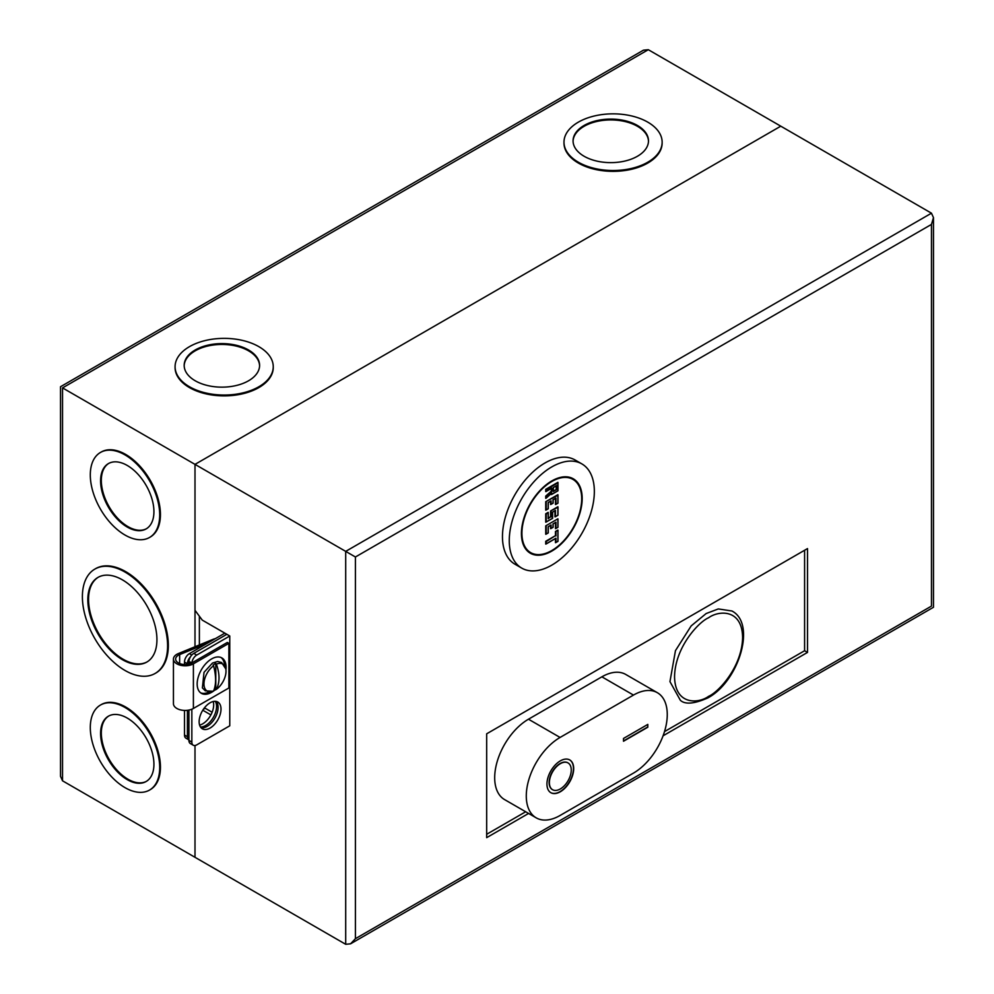 <?xml version="1.0" encoding="UTF-8"?>
<svg xmlns="http://www.w3.org/2000/svg" width="994" height="994" viewBox="0 0 994 994"><rect width="100%" height="100%" fill="white"/><g stroke="black" fill="none" stroke-linecap="round" stroke-linejoin="round"><path stroke-width="1.49" d="M215.251 638.707A6.871 3.964 0 0 0 213.238 639.266L178.361 653.567A11.692 6.747 0 0 0 173.441 659.059A11.692 6.747 0 0 0 176.87 663.83A11.692 6.747 0 0 0 193.395 663.83L228.881 643.354L227.328 642.447L191.842 662.936A9.493 5.479 180 0 1 178.423 662.936A9.493 5.479 180 0 1 175.64 659.059A9.493 5.479 180 0 1 179.641 654.599L179.641 663.532M173.441 659.059L173.441 703.69A11.692 6.747 0 0 0 176.87 708.461A11.692 6.747 0 0 0 193.395 708.461L228.881 687.972L228.881 643.354M214.555 690.283A20.452 11.804 -60 0 1 211.623 692.321A20.452 11.804 -60 0 1 201.397 693.34A20.452 11.804 -60 0 1 198.266 676.951A20.452 11.804 -60 0 1 211.623 658.923A20.452 11.804 -60 0 1 221.848 657.916A20.452 11.804 -60 0 1 225.936 669.807M224.507 665.396A20.452 11.804 120 0 0 221.041 657.519M207.485 643.18L179.641 654.599M191.693 663.023L190.14 661.954L190.14 663.719M200.651 692.83A20.452 11.804 120 0 0 209.212 691.899M212.94 691.252A15.581 8.996 -60 0 1 203.969 683.549A15.581 8.996 -60 0 1 213.573 665.756C216.257 676.193 216.257 684.605 213.573 690.992A15.581 8.996 -60 0 1 212.94 691.252L205.311 690.83L202.391 687.91L204.018 672.329L212.505 663.035L217.649 661.482L221.637 662.551L225.812 668.95A15.581 8.996 -60 0 1 216.394 689.364L213.114 691.029M213.573 665.756L213.114 665.023L214.443 664.154L215.785 663.47L216.394 664.141A15.581 8.996 -60 0 1 225.812 668.95M216.394 664.141C219.885 674.081 219.885 682.493 216.394 689.364M215.785 689.488L215.785 663.47M210.069 702.795A15.469 8.934 -60 0 1 217.798 702.025A15.469 8.934 -60 0 1 220.171 714.425A15.469 8.934 -60 0 1 210.069 728.055A15.469 8.934 -60 0 1 202.341 728.813A15.469 8.934 -60 0 1 199.968 716.425A15.469 8.934 -60 0 1 210.069 702.795M216.207 701.429A15.469 8.934 -60 0 1 216.816 714.077A15.469 8.934 -60 0 1 207.15 726.365A15.469 8.934 -60 0 1 201.012 727.732M804.593 550.254L804.593 650.735L664.501 731.609M525.664 811.775L486.675 834.277M663.073 735.796L807.513 652.412L807.513 548.576L486.675 733.808L486.675 837.644L528.584 813.452M807.513 652.412L804.593 650.735M212.12 712.251L205.211 708.262L203.932 708.511M203.348 709.343L205.211 708.262M202.776 710.225L210.877 714.91M188.922 710.076L188.922 740.406A6.871 3.964 120 0 0 190.351 743.549L193.258 745.227A6.871 3.964 -60 0 1 191.842 742.083L191.842 709.219M931.465 213.188L345.701 551.372L355.417 556.988L355.417 938.684L931.465 606.104C934.087 607.62 934.087 607.62 931.465 606.104L931.465 224.408L933.478 217.636L931.465 213.188L780.775 126.176L194.998 464.372L194.998 610.316L202.291 620.132L226.843 634.309L193.78 653.393A6.871 3.964 120 0 0 188.922 661.818L188.922 664.091M62.535 780.812L62.535 387.896C59.913 386.38 59.913 386.38 62.535 387.896L648.299 49.7L643.441 50.185L60.522 386.728L60.522 776.364L62.535 780.812L194.998 857.3L194.998 745.512L194.998 857.3L345.701 944.3L350.559 943.815L933.478 607.272L933.478 217.636M355.417 938.684L350.559 943.815M226.843 634.309L229.763 635.998L229.763 725.806L196.7 744.891A6.871 3.964 -60 0 1 193.258 745.227M345.701 944.3L345.701 551.372L194.998 464.372L780.775 126.176L648.299 49.7M191.867 662.923A6.871 3.964 -60 0 1 196.7 655.083L229.763 635.998M560.318 760.895A18.911 10.909 -60 0 1 569.773 759.95A18.911 10.909 -60 0 1 572.668 775.096A18.911 10.909 -60 0 1 560.318 791.758A18.911 10.909 -60 0 1 550.862 792.703A18.911 10.909 -60 0 1 547.967 777.544A18.911 10.909 -60 0 1 560.318 760.895M550.738 792.628A18.911 10.909 120 0 0 560.069 791.622A18.911 10.909 120 0 0 572.395 775.071A18.911 10.909 120 0 0 569.649 759.888M552.465 789.646A15.469 8.934 -60 0 1 552.341 789.584A15.469 8.934 -60 0 1 549.968 777.184A15.469 8.934 -60 0 1 560.069 763.554A15.469 8.934 -60 0 1 567.81 762.796A15.469 8.934 -60 0 1 567.934 762.858M560.318 788.95A15.469 8.934 -60 0 1 552.577 789.721A15.469 8.934 -60 0 1 550.216 777.32A15.469 8.934 -60 0 1 560.318 763.69A15.469 8.934 -60 0 1 568.046 762.932A15.469 8.934 -60 0 1 570.419 775.32A15.469 8.934 -60 0 1 560.318 788.95M623.511 738.443L647.815 724.402L647.815 727.21L623.511 741.238L623.511 738.443M633.476 773.096A47.774 27.583 120 0 0 664.688 731A47.774 27.583 120 0 0 657.369 692.706A47.774 27.583 120 0 0 633.476 695.079L560.069 737.449A47.774 27.583 120 0 0 528.858 779.557A47.774 27.583 120 0 0 536.188 817.838A47.774 27.583 120 0 0 560.069 815.478L633.476 773.096M647.815 727.21L647.579 724.539M623.511 740.965L647.579 727.074M560.069 737.449L528.473 719.209L601.879 676.827L633.476 695.079M657.369 692.706L625.773 674.466A47.774 27.583 120 0 0 601.879 676.827M528.473 719.209A47.774 27.583 120 0 0 497.261 761.317A47.774 27.583 120 0 0 504.592 799.598L536.188 817.838M581.888 463.912L575.079 459.986A60.149 34.728 120 0 0 545.01 462.968A60.149 34.728 120 0 0 505.71 515.973A60.149 34.728 120 0 0 514.929 564.182L521.738 568.108A60.149 34.728 -60 0 1 512.506 519.899A60.149 34.728 -60 0 1 551.807 466.894A60.149 34.728 -60 0 1 581.888 463.912A60.149 34.728 -60 0 1 591.107 512.121A60.149 34.728 -60 0 1 551.807 565.126A60.149 34.728 -60 0 1 521.738 568.108M551.807 480.934A42.966 24.813 -60 0 1 573.289 478.797A42.966 24.813 -60 0 1 579.875 513.227A42.966 24.813 -60 0 1 551.807 551.098A42.966 24.813 -60 0 1 530.324 553.223A42.966 24.813 -60 0 1 523.739 518.793A42.966 24.813 -60 0 1 551.807 480.934M706.15 613.547L718.302 608.937L731.932 610.987C756.782 623.723 738.567 681.685 707.865 697.912C694.272 703.901 685.114 704.696 680.368 700.298L669.956 681.623L675.46 650.648L691.178 625.897L706.15 613.547M551.807 481.494A42.282 24.415 120 0 0 524.186 518.744A42.282 24.415 120 0 0 530.672 552.627A42.282 24.415 120 0 0 551.807 550.539A42.282 24.415 120 0 0 579.427 513.277A42.282 24.415 120 0 0 572.954 479.394A42.282 24.415 120 0 0 551.807 481.494M555.46 538.462L545.731 544.078L545.731 541.27L555.46 535.654L555.46 531.455L557.882 530.051L557.882 541.27L555.944 542.401L555.944 538.189L546.215 543.805L546.215 541.556L555.46 535.654M555.46 542.674L555.46 538.586M548.166 532.859L545.731 534.263L545.731 525.838L557.882 518.818L557.882 527.242L555.944 528.361L555.944 522.185L553.024 523.875L553.024 527.242L551.086 528.361L551.086 524.994L548.166 526.683L548.166 532.859L545.731 534.263M555.46 528.646L555.46 522.583M555.46 522.471L553.024 523.875M550.589 528.646L550.589 525.391M550.589 525.279L548.166 526.683M554.975 510.68L552.54 512.084L552.54 518.259L545.731 522.185L545.731 513.774L548.166 512.37L548.166 518.122M548.266 518.06L550.589 516.718L550.589 510.966L557.882 506.754L557.882 515.178L555.46 516.569L555.46 510.407L552.54 512.084L552.54 518.259L546.215 521.912L546.215 514.047L548.166 512.929L548.166 518.682L550.589 516.718M554.975 516.855L554.975 510.792M548.166 508.717L545.731 510.121L545.731 501.697L557.882 494.689L557.882 503.101L555.944 504.231L555.944 498.056L553.024 499.733L553.024 503.101L551.086 504.231L551.086 500.864L548.166 502.542L548.166 508.717L545.731 510.121M555.46 504.505L555.46 498.454M555.46 498.329L553.024 499.733L553.024 503.101L550.589 504.505L550.589 501.249M550.589 501.138L548.166 502.542M551.322 488.365L545.731 491.595L545.731 489.346L557.882 482.338L557.882 490.75L551.322 494.54L551.322 493.546M545.731 498.329L545.731 496.081L551.322 491.135L551.322 488.489M557.882 530.051L557.882 541.27L555.944 542.401M555.46 531.455L557.882 530.61M553.024 527.242L551.086 528.361M557.882 527.242L555.944 528.361M557.882 518.818L545.731 525.838M557.882 506.754L557.882 515.178L555.46 516.569M550.589 510.966L557.882 507.313M557.882 494.689L557.882 503.101L555.944 504.231M545.731 501.697L557.882 495.248M551.322 494.54L551.807 493.012L546.215 497.969L546.215 496.304L551.807 491.347L551.807 488.091L546.215 491.309L546.215 489.632L557.882 482.898L557.882 490.75L551.807 494.267M556.665 489.495L553.273 491.458L553.273 487.532L556.665 485.557L556.665 489.495L553.372 490.837M556.18 485.842L553.273 487.532M556.18 485.954L556.18 489.21M215.263 701.304A15.469 8.934 -60 0 1 205.646 725.496A15.469 8.934 -60 0 1 200.453 726.987M213.213 701.515A15.469 8.934 -60 0 1 202.726 723.818A15.469 8.934 -60 0 1 199.595 725.098M273.238 367.121A49.079 28.341 180 0 1 273.251 367.544A49.079 28.341 180 0 1 242.946 393.723A49.079 28.341 180 0 1 189.456 387.585A49.079 28.341 180 0 1 175.081 367.544A49.079 28.341 180 0 1 175.093 367.121M258.875 346.67A49.079 28.341 180 0 1 273.251 366.699A49.079 28.341 180 0 1 242.946 392.878A49.079 28.341 180 0 1 189.456 386.741A49.079 28.341 180 0 1 175.081 366.699A49.079 28.341 180 0 1 205.385 340.52A49.079 28.341 180 0 1 258.875 346.67M662.141 142.602A49.079 28.341 180 0 1 662.141 143.024A49.079 28.341 180 0 1 631.849 169.204A49.079 28.341 180 0 1 578.359 163.053A49.079 28.341 180 0 1 563.983 143.024A49.079 28.341 180 0 1 563.983 142.602M647.765 122.138A49.079 28.341 180 0 1 662.141 142.179A49.079 28.341 180 0 1 631.849 168.359A49.079 28.341 180 0 1 578.359 162.208A49.079 28.341 180 0 1 563.983 142.179A49.079 28.341 180 0 1 594.275 116A49.079 28.341 180 0 1 647.765 122.138M100.829 452.258A49.079 28.341 60 0 1 101.189 452.034A49.079 28.341 60 0 1 125.729 454.469A49.079 28.341 60 0 1 157.797 497.721A49.079 28.341 60 0 1 150.268 537.046A49.079 28.341 60 0 1 149.908 537.257M124.995 454.892A49.079 28.341 60 0 1 157.064 498.143A49.079 28.341 60 0 1 149.535 537.468A49.079 28.341 60 0 1 124.995 535.033A49.079 28.341 60 0 1 92.939 491.781A49.079 28.341 60 0 1 100.456 452.456A49.079 28.341 60 0 1 124.995 454.892M95.238 568.879A60.249 34.79 60 0 1 95.598 568.655A60.249 34.79 60 0 1 125.729 571.649A60.249 34.79 60 0 1 165.091 624.741A60.249 34.79 60 0 1 155.859 673.025A60.249 34.79 60 0 1 155.486 673.224M124.995 572.059A60.249 34.79 60 0 1 164.358 625.164A60.249 34.79 60 0 1 155.126 673.447A60.249 34.79 60 0 1 124.995 670.453A60.249 34.79 60 0 1 85.633 617.361A60.249 34.79 60 0 1 94.877 569.077A60.249 34.79 60 0 1 124.995 572.059M100.829 704.845A49.079 28.341 60 0 1 101.189 704.634A49.079 28.341 60 0 1 125.729 707.057A49.079 28.341 60 0 1 157.797 750.308A49.079 28.341 60 0 1 150.268 789.646A49.079 28.341 60 0 1 149.908 789.845M124.995 707.479A49.079 28.341 60 0 1 157.064 750.731A49.079 28.341 60 0 1 149.535 790.068A49.079 28.341 60 0 1 124.995 787.633A49.079 28.341 60 0 1 92.939 744.382A49.079 28.341 60 0 1 100.456 705.057A49.079 28.341 60 0 1 124.995 707.479M195.222 380.777A37.71 21.769 180 0 1 184.176 365.382A37.71 21.769 180 0 1 207.448 345.266A37.71 21.769 180 0 1 248.55 349.987A37.71 21.769 180 0 1 259.596 365.382A37.71 21.769 180 0 1 236.311 385.498A37.71 21.769 180 0 1 195.222 380.777M259.583 365.804A37.71 21.769 0 0 0 248.55 350.832A37.71 21.769 0 0 0 207.796 346.024A37.71 21.769 0 0 0 184.176 365.804M584.112 156.257A37.71 21.769 180 0 1 573.066 140.862A37.71 21.769 180 0 1 596.338 120.746A37.71 21.769 180 0 1 637.44 125.468A37.71 21.769 180 0 1 648.486 140.862A37.71 21.769 180 0 1 625.201 160.978A37.71 21.769 180 0 1 584.112 156.257M648.486 141.285A37.71 21.769 0 0 0 637.44 126.3A37.71 21.769 0 0 0 596.686 121.504A37.71 21.769 0 0 0 573.066 141.285M127.257 527.056A37.71 21.769 60 0 1 102.618 493.819A37.71 21.769 60 0 1 108.396 463.602A37.71 21.769 60 0 1 127.257 465.465A37.71 21.769 60 0 1 151.896 498.702A37.71 21.769 60 0 1 146.118 528.92A37.71 21.769 60 0 1 127.257 527.056M108.768 463.403A37.71 21.769 -120 0 0 103.451 493.732A37.71 21.769 -120 0 0 127.99 526.634A37.71 21.769 -120 0 0 146.478 528.709M122.386 659.656A48.868 28.217 60 0 1 90.454 616.578A48.868 28.217 60 0 1 97.946 577.427A48.868 28.217 60 0 1 122.386 579.837A48.868 28.217 60 0 1 154.306 622.915A48.868 28.217 60 0 1 146.814 662.066A48.868 28.217 60 0 1 122.386 659.656M98.307 577.216A48.868 28.217 -120 0 0 91.286 616.491A48.868 28.217 -120 0 0 123.107 659.233A48.868 28.217 -120 0 0 147.174 661.855M127.257 779.656A37.71 21.769 60 0 1 102.618 746.419A37.71 21.769 60 0 1 108.396 716.202A37.71 21.769 60 0 1 127.257 718.078A37.71 21.769 60 0 1 151.896 751.302A37.71 21.769 60 0 1 146.118 781.52A37.71 21.769 60 0 1 127.257 779.656M108.768 716.003A37.71 21.769 -120 0 0 103.451 746.332A37.71 21.769 -120 0 0 127.99 779.234A37.71 21.769 -120 0 0 146.478 781.309M199.372 644.957L199.372 616.205M194.998 646.746L194.998 464.372L62.535 387.896M184.499 710.424L184.499 735.038A6.871 3.964 120 0 0 185.928 738.182L188.835 739.871A6.871 3.964 120 0 0 188.922 739.921M224.843 633.166L189.357 653.642A6.871 3.964 120 0 0 184.499 662.066L184.499 664.526M190.537 656.711A6.871 3.964 120 0 0 187.419 663.756L187.419 664.377M187.419 710.312L187.419 736.728A6.871 3.964 120 0 0 188.835 739.871M193.395 663.83L193.395 708.461M931.465 224.408L355.417 556.988M191.842 742.083L188.922 740.406M191.333 663.209L188.922 661.818M196.7 655.083L193.78 653.393M708.585 696.334C698.633 703.665 675.013 705.504 674.553 676.69C675.013 647.342 698.633 621.921 708.585 617.759C718.538 610.428 742.145 608.589 742.605 637.402C742.145 666.75 718.538 692.172 708.585 696.334M555.944 535.94L555.944 531.728M546.215 533.977L546.215 526.112M551.086 516.992L551.086 511.239M546.215 509.835L546.215 501.982M189.357 653.642L191.78 655.046M187.419 736.728L184.499 735.038M187.419 663.756L184.499 662.066M526.845 550.415L530.672 552.627M569.127 477.182L572.954 479.394M555.696 538.437L545.979 544.053M557.982 530.274L557.982 541.332L555.696 542.649M550.838 525.254L548.266 526.733L548.266 532.908L545.979 534.238M555.696 522.446L553.124 523.925L553.124 527.292L550.838 528.622M557.982 519.042L557.982 527.292L555.696 528.622M548.266 512.593L548.266 518.346M555.211 510.655L552.639 512.146L552.639 518.321L545.979 522.161M557.982 506.977L557.982 515.227L555.211 516.83M550.838 501.113L548.266 502.604L548.266 508.779L545.979 510.096M555.696 498.305L553.124 499.796L553.124 503.163L550.838 504.48M557.982 494.9L557.982 503.163L555.696 504.48M557.982 482.562L557.982 490.812L551.571 494.515M551.571 488.34L545.979 491.57M551.595 493.297L546.017 498.255M556.429 485.817L553.372 487.582L553.372 491.123M273.251 367.544L273.251 366.699M662.141 143.024L662.141 142.179M150.268 537.046L149.535 537.468M155.859 673.025L155.126 673.447M150.268 789.646L149.535 790.068M175.081 367.544L175.081 366.699M563.983 143.024L563.983 142.179M101.189 452.034L100.456 452.456M95.598 568.655L94.877 569.077M101.189 704.634L100.456 705.057"/></g></svg>
